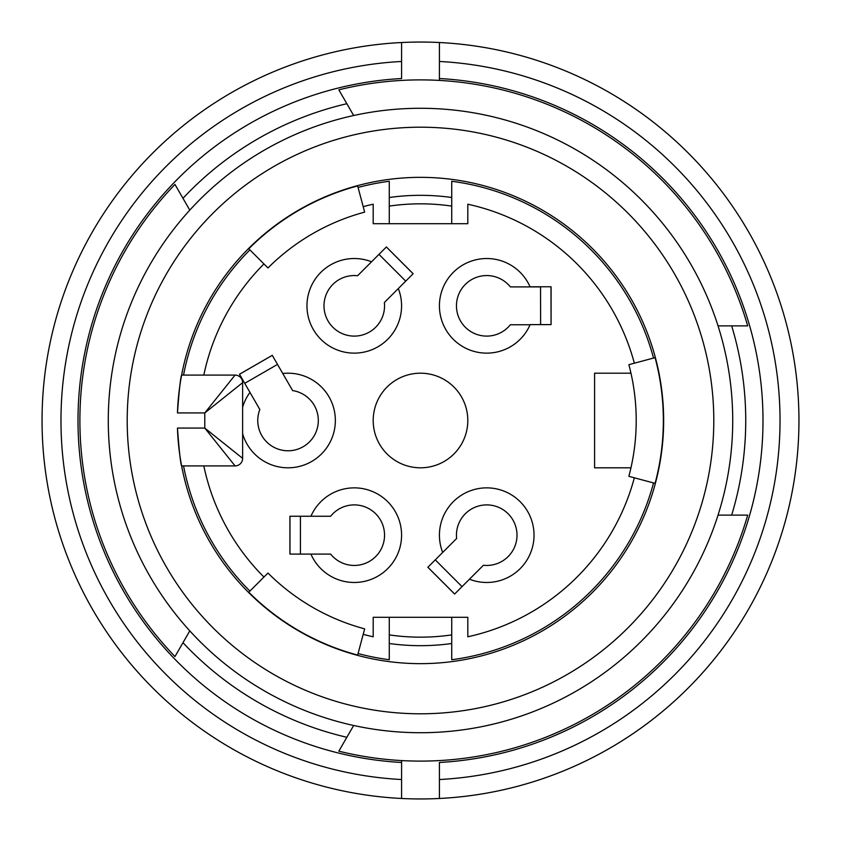 <?xml version="1.0" encoding="UTF-8"?>
<svg xmlns="http://www.w3.org/2000/svg" width="841" height="841" viewBox="0 0 841 841"><rect width="100%" height="100%" fill="white"/><g stroke="black" fill="none" stroke-linecap="round" stroke-linejoin="round"><path stroke-width="1.26" d="M389.278 643.502A225.178 225.178 0 0 0 451.722 643.502M451.722 197.498A225.178 225.178 0 0 0 389.278 197.498M630.96 373.194A215.716 215.716 0 0 1 630.96 467.806L594.587 467.806L594.587 373.194L630.96 373.194A215.716 215.716 0 0 0 628.868 364.668L655.076 357.646A242.849 242.849 0 0 1 655.076 483.354L628.868 476.332A215.716 215.716 0 0 0 630.96 467.806M189.793 210.124L174.96 184.442A340.605 340.605 0 0 0 174.96 656.558L189.793 630.876M718.046 325.887L747.702 325.887A340.605 340.605 0 0 0 338.839 89.829L353.662 115.511M353.662 725.489L338.839 751.171A340.605 340.605 0 0 0 747.702 515.112L718.046 515.112M108.279 420.5A312.221 312.221 0 0 1 576.611 150.108A312.221 312.221 0 0 1 576.611 690.892A312.221 312.221 0 0 1 108.279 420.5M127.201 420.5A293.299 293.299 0 0 0 567.149 674.503A293.299 293.299 0 0 0 567.149 166.497A293.299 293.299 0 0 0 127.201 420.5M177.462 412.931C179.165 389.972 180.552 377.357 181.624 375.086L235.059 375.086L204.784 412.931L242.629 382.655L242.629 458.345L204.784 428.069L204.784 412.931L177.462 412.931A243.154 243.154 0 0 1 544.253 211.196A243.154 243.154 0 0 1 544.253 629.804A243.154 243.154 0 0 1 177.462 428.069L204.784 428.069L235.059 465.914L181.624 465.914C180.552 463.685 179.165 451.07 177.462 428.069M242.629 458.345A7.569 7.569 0 0 1 235.059 465.914A7.569 7.569 0 0 0 242.629 458.345M235.059 375.086A7.569 7.569 0 0 1 242.629 382.655A7.569 7.569 0 0 0 235.059 375.086M248.568 248.568L248.778 248.778A242.849 242.849 0 0 1 357.646 185.924L364.668 212.132A215.716 215.716 0 0 0 267.964 267.964L248.778 248.778M357.572 655.37L357.646 655.076A242.849 242.849 0 0 1 248.778 592.222L267.964 573.036A215.716 215.716 0 0 0 364.668 628.868L357.646 655.076M731.67 515.112A325.236 325.236 0 0 0 731.67 325.887M346.849 103.706A325.236 325.236 0 0 0 182.981 198.318M182.981 642.682A325.236 325.236 0 0 0 346.849 737.294M401.577 760.579L401.577 762.472A342.497 342.497 0 0 1 78.003 420.5A342.497 342.497 0 0 1 401.577 78.528L401.577 61.467A359.528 359.528 0 0 0 60.973 420.5A359.528 359.528 0 0 0 401.577 779.533L401.577 760.579M401.577 798.477A378.45 378.45 0 0 1 42.05 420.5A378.45 378.45 0 0 0 401.577 798.477L401.577 779.533L401.577 798.477A378.45 378.45 0 0 0 798.95 420.5A378.45 378.45 0 0 0 439.423 42.523L439.423 78.528A342.497 342.497 0 0 1 762.997 420.5A342.497 342.497 0 0 1 439.423 762.472L439.423 779.533A359.528 359.528 0 0 0 780.028 420.5A359.528 359.528 0 0 0 439.423 61.467L439.423 42.523A378.45 378.45 0 0 0 401.577 42.523L401.577 61.467L401.577 42.523A378.45 378.45 0 0 0 42.05 420.5A378.45 378.45 0 0 1 401.577 42.523M439.423 80.421L439.423 78.528L439.423 80.421M439.423 798.477L439.423 779.533L439.423 798.477A378.45 378.45 0 0 0 798.95 420.5A378.45 378.45 0 0 0 439.423 42.523M389.278 617.294L389.278 659.733A241.262 241.262 0 0 1 358.056 653.541M249.903 591.097A241.262 241.262 0 0 1 183.548 465.914M203.816 465.914A221.393 221.393 0 0 0 263.948 577.052M363.196 634.345A221.393 221.393 0 0 0 373.194 636.784L373.194 617.294L467.806 617.294L467.806 636.784A221.393 221.393 0 0 0 634.345 477.804M442.692 552.453A47.306 47.306 0 0 1 480.852 488.232A47.306 47.306 0 0 1 533.667 541.047A47.306 47.306 0 0 1 469.446 579.207L483.396 565.268A30.276 30.276 0 0 0 516.984 536.285A30.276 30.276 0 0 0 485.614 504.915A30.276 30.276 0 0 0 456.631 538.503L427.859 567.286L454.613 594.04L469.446 579.207M454.634 594.019L427.88 567.265M289.966 554.093L289.966 516.248M239.506 374.266L272.274 355.344L239.485 374.245L259.837 409.493A30.276 30.276 0 0 0 279.138 449.441A30.276 30.276 0 0 0 317.551 427.26A30.276 30.276 0 0 0 292.615 390.571L282.755 373.488A47.306 47.306 0 0 1 334.676 412.532A47.306 47.306 0 0 1 298.671 466.597A47.306 47.306 0 0 1 242.629 433.746M551.002 286.77L551.065 324.615L551.065 286.77L530.03 286.77A47.306 47.306 0 0 0 457.578 268.573A47.306 47.306 0 0 0 457.819 343.275A47.306 47.306 0 0 0 530.145 324.615L551.065 324.615M540.542 286.907L530.082 286.907A47.306 47.306 0 0 0 530.03 286.77M634.345 363.196A221.393 221.393 0 0 0 467.806 204.216L467.806 223.706L373.194 223.706L373.194 204.216A221.393 221.393 0 0 0 363.196 206.655M263.948 263.948A221.393 221.393 0 0 0 203.816 375.086M242.629 407.254A47.306 47.306 0 0 1 249.977 392.411M282.755 373.488L272.263 355.322M420.5 373.194A47.306 47.306 0 0 1 461.467 444.153A47.306 47.306 0 0 1 379.533 444.153A47.306 47.306 0 0 1 420.5 373.194M310.918 516.248L289.935 516.248L289.935 554.093L330.639 554.093A30.276 30.276 0 0 0 374.876 557.352A30.276 30.276 0 0 0 374.876 512.989A30.276 30.276 0 0 0 330.639 516.248L310.918 516.248A47.306 47.306 0 0 1 383.307 497.819A47.306 47.306 0 0 1 383.307 572.521A47.306 47.306 0 0 1 310.918 554.093M386.387 246.96L413.141 273.714L398.308 288.547A47.306 47.306 0 0 1 360.148 352.768A47.306 47.306 0 0 1 307.333 299.953A47.306 47.306 0 0 1 371.554 261.793L386.387 246.96M530.082 286.907L510.361 286.907A30.276 30.276 0 0 0 466.124 283.648A30.276 30.276 0 0 0 466.124 328.011A30.276 30.276 0 0 0 510.361 324.752L530.082 324.752M183.548 375.086A241.262 241.262 0 0 1 249.903 249.903M358.056 187.459A241.262 241.262 0 0 1 389.278 181.267L389.278 223.706M653.541 482.944A241.262 241.262 0 0 1 451.722 659.733L451.722 617.294M451.722 223.706L451.722 181.267A241.262 241.262 0 0 1 653.541 358.056M451.722 206.098A216.663 216.663 0 0 0 389.278 206.098M389.278 634.902A216.663 216.663 0 0 0 451.722 634.902M398.308 288.547L384.369 302.497A30.276 30.276 0 0 1 355.386 336.085A30.276 30.276 0 0 1 324.016 304.715A30.276 30.276 0 0 1 357.604 275.732L371.554 261.793M386.366 246.981L413.12 273.735M540.605 324.615L540.542 286.77M405.73 281.136L378.965 254.371M277.509 364.405L244.731 383.328M300.426 516.248L300.426 554.093M435.27 559.864L462.035 586.629"/></g></svg>
